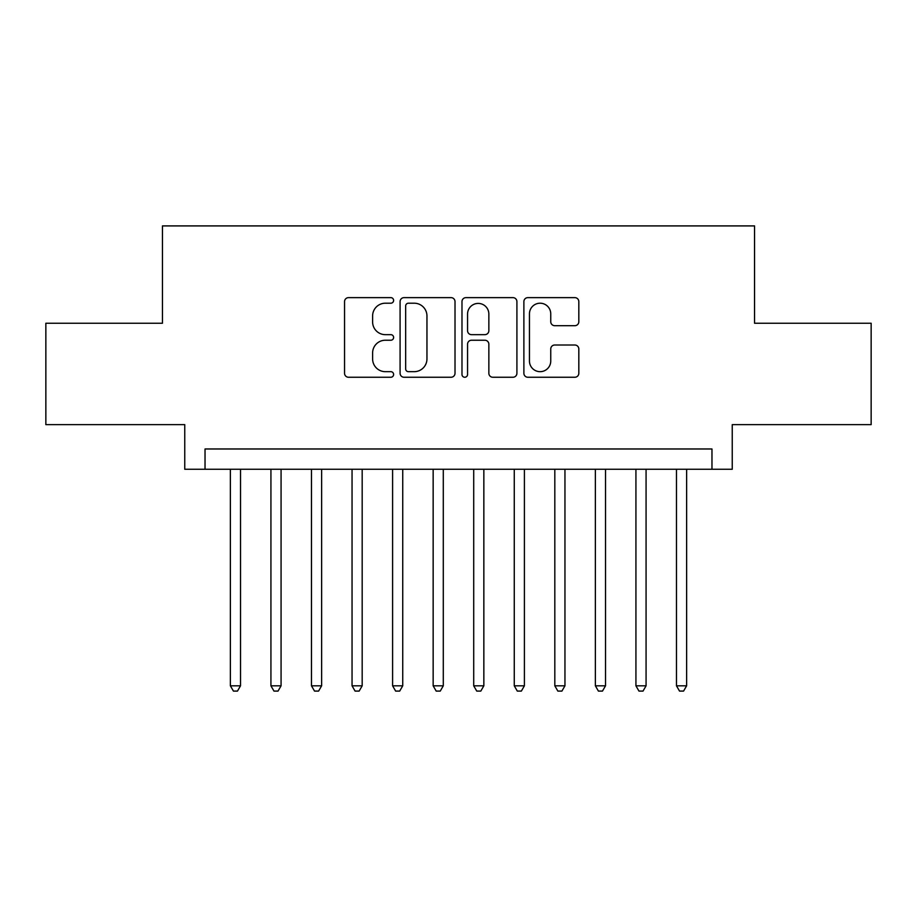 <?xml version="1.0" encoding="UTF-8"?>
<svg xmlns="http://www.w3.org/2000/svg" width="917" height="917" viewBox="0 0 917 917"><rect width="100%" height="100%" fill="white"/><g stroke="black" fill="none" stroke-linecap="round" stroke-linejoin="round"><path stroke-width="1.38" d="M393.611 300.421A2.785 2.785 0 0 0 390.825 297.635L348.529 297.635A3.977 3.977 0 0 0 344.551 301.613L344.551 373.265A3.977 3.977 0 0 0 348.529 377.254L390.825 377.254A2.785 2.785 0 0 0 393.611 374.468A2.785 2.785 0 0 0 390.825 371.672L385.358 371.672A12.735 12.735 0 0 1 372.611 358.937L372.611 352.965A12.735 12.735 0 0 1 385.358 340.23L390.825 340.23A2.785 2.785 0 0 0 393.611 337.445A2.785 2.785 0 0 0 390.825 334.659L385.358 334.659A12.735 12.735 0 0 1 372.611 321.913L372.611 315.941A12.735 12.735 0 0 1 385.358 303.206L390.825 303.206A2.785 2.785 0 0 0 393.611 300.421M574.833 325.695A3.977 3.977 0 0 0 578.822 321.718L578.822 301.613A3.977 3.977 0 0 0 574.833 297.635L527.86 297.635A3.977 3.977 0 0 0 523.882 301.613L523.882 373.265A3.977 3.977 0 0 0 527.86 377.254L574.833 377.254A3.977 3.977 0 0 0 578.822 373.265L578.822 348.987A3.977 3.977 0 0 0 574.833 345.01L554.739 345.01A3.977 3.977 0 0 0 550.75 348.987L550.75 361.023A10.649 10.649 0 0 1 540.102 371.672A10.649 10.649 0 0 1 529.453 361.023L529.453 313.855A10.649 10.649 0 0 1 540.102 303.206A10.649 10.649 0 0 1 550.75 313.855L550.75 321.718A3.977 3.977 0 0 0 554.739 325.695L574.833 325.695M711.97 469.252L732.247 469.252L732.247 424.64L871.15 424.64L871.15 323.243L754.553 323.243L754.553 225.914L162.447 225.914L162.447 323.243L45.85 323.243L45.85 424.64L184.753 424.64L184.753 469.252L711.97 469.252L711.97 448.975L205.03 448.975L205.03 469.252M455.015 301.613A3.977 3.977 0 0 0 451.038 297.635L404.065 297.635A3.977 3.977 0 0 0 400.087 301.613L400.087 373.265A3.977 3.977 0 0 0 404.065 377.254L451.038 377.254A3.977 3.977 0 0 0 455.015 373.265L455.015 301.613M465.962 297.635L512.935 297.635A3.977 3.977 0 0 1 516.913 301.613L516.913 373.265A3.977 3.977 0 0 1 512.935 377.254L492.83 377.254A3.977 3.977 0 0 1 488.853 373.265L488.853 344.207A3.977 3.977 0 0 0 484.875 340.23L471.533 340.23A3.977 3.977 0 0 0 467.555 344.207L467.555 374.468A2.785 2.785 0 0 1 464.77 377.254A2.785 2.785 0 0 1 461.985 374.468L461.985 301.613A3.977 3.977 0 0 1 465.962 297.635M408.443 303.206A2.785 2.785 0 0 0 405.658 305.991L405.658 368.886A2.785 2.785 0 0 0 408.443 371.672L414.209 371.672A12.735 12.735 0 0 0 426.955 358.937L426.955 315.941A12.735 12.735 0 0 0 414.209 303.206L408.443 303.206M488.853 314.061A10.649 10.649 0 0 0 478.204 303.412A10.649 10.649 0 0 0 467.555 314.061L467.555 330.67A3.977 3.977 0 0 0 471.533 334.659L484.875 334.659A3.977 3.977 0 0 0 488.853 330.67L488.853 314.061M230.373 469.252L230.373 685.813L240.518 685.813L240.518 469.252M240.518 685.813L237.469 691.086L233.422 691.086L230.373 685.813M270.928 469.252L270.928 685.813L281.072 685.813L281.072 469.252M281.072 685.813L278.034 691.086L273.977 691.086L270.928 685.813M311.482 469.252L311.482 685.813L321.626 685.813L321.626 469.252M321.626 685.813L318.589 691.086L314.531 691.086L311.482 685.813M352.048 469.252L352.048 685.813L362.181 685.813L362.181 469.252M362.181 685.813L359.143 691.086L355.085 691.086L352.048 685.813M392.602 469.252L392.602 685.813L402.735 685.813L402.735 469.252M402.735 685.813L399.697 691.086L395.64 691.086L392.602 685.813M433.156 469.252L433.156 685.813L443.289 685.813L443.289 469.252M443.289 685.813L440.252 691.086L436.194 691.086L433.156 685.813M473.711 469.252L473.711 685.813L483.844 685.813L483.844 469.252M483.844 685.813L480.806 691.086L476.748 691.086L473.711 685.813M514.265 469.252L514.265 685.813L524.398 685.813L524.398 469.252M524.398 685.813L521.36 691.086L517.303 691.086L514.265 685.813M554.819 469.252L554.819 685.813L564.952 685.813L564.952 469.252M564.952 685.813L561.915 691.086L557.857 691.086L554.819 685.813M595.374 469.252L595.374 685.813L605.518 685.813L605.518 469.252M605.518 685.813L602.469 691.086L598.411 691.086L595.374 685.813M635.928 469.252L635.928 685.813L646.072 685.813L646.072 469.252M646.072 685.813L643.023 691.086L638.966 691.086L635.928 685.813M676.482 469.252L676.482 685.813L686.627 685.813L686.627 469.252M686.627 685.813L683.578 691.086L679.531 691.086L676.482 685.813"/></g></svg>
